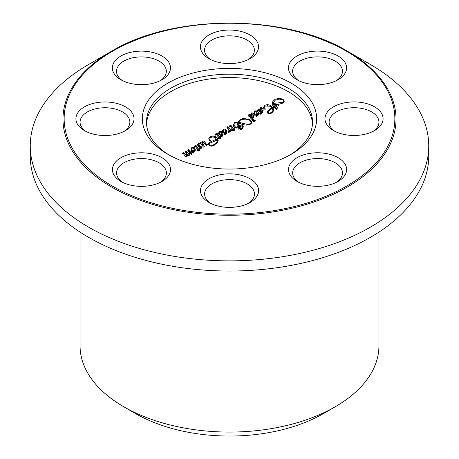 <?xml version="1.0" encoding="UTF-8"?>
<svg xmlns="http://www.w3.org/2000/svg" width="459" height="459" viewBox="0 0 459 459"><rect width="100%" height="100%" fill="white"/><g stroke="black" fill="none" stroke-linecap="round" stroke-linejoin="round"><path stroke-width="0.69" d="M123.832 406.806L135.571 413.588A132.835 76.687 0 0 0 323.429 413.588L335.168 406.806A149.433 86.275 180 0 1 123.832 406.806A149.433 86.275 180 0 1 80.067 345.805L80.067 232.093M378.933 232.093L378.933 345.805A149.433 86.275 180 0 1 335.168 406.806M193.291 152.084L194.536 149.927L193.124 148.159L192.017 148.114L191.667 149.514L193.101 151.154L193.572 150.586L193.342 149.932L193.824 150.07L194.226 150.919L193.669 151.791L191.851 151.722L190.875 150.053L191.856 147.385L193.905 147.431L195.184 148.905L195.23 150.85L193.721 152.755L192.596 152.445L193.291 152.084L193.291 152.881M195.184 148.905L195.184 150.965M193.905 147.431L193.905 148.848M192.866 147.155L192.866 148.05M191.856 147.385L191.856 148.297M190.984 149.204L190.984 150.65M193.824 150.07L193.824 151.665M193.354 151.12L193.354 151.918M193.101 151.154L193.101 151.963M192.774 151.051L192.774 151.975M191.569 151.447L191.569 148.951L191.667 151.545M194.564 152.015L194.536 149.927M200.244 143.954L198.604 144.269L198.145 144.86L198.483 145.423L200.996 146.163L201.61 147.345L201.467 148.131L199.958 149.141L199.321 147.712L200.216 148.056L200.962 147.459L200.629 146.972L198.139 146.22L197.468 144.774L198.242 143.604L199.894 143.541L200.887 142.261L202.494 143.931L202.235 142.198L202.924 141.091L204.06 141.102L206.516 144.327L207.56 144.195L206.28 145.629L203.199 141.917L202.907 143.558L204.301 146.358L203.44 147.138L200.79 143.575L200.244 144.08M204.163 146.169L204.163 146.461M202.907 143.558L202.907 146.358M207.055 144.011L207.055 144.751M206.682 144.315L206.682 145.17M206.516 144.327L206.516 145.354M205.512 142.869L205.512 144.849M204.06 141.102L204.06 142.651M202.924 141.091L202.924 142.33M202.201 142.726L202.235 143.11M202.494 143.931L202.494 145.767M200.887 142.261L200.887 143.673M200.778 142.399L200.778 143.569M199.894 143.541L199.894 144.057M199.849 143.506L199.849 144.051M199.068 143.351L199.068 144.115M198.242 143.604L198.242 144.596M200.962 147.459L200.962 148.613M200.629 147.947L200.629 148.831M200.216 148.056L200.216 149.037M199.986 147.781L199.986 149.129M199.843 147.637L199.843 148.968M201.467 148.131L201.61 147.787M200.996 146.163L200.996 148.596M200.279 145.882L200.279 146.834M198.959 145.601L198.959 146.541M198.483 145.423L198.483 146.387M198.145 144.86L198.145 146.22M219.138 138.13L218.226 138.652L217.905 138.314L218.817 137.786L216.355 134.332L215.478 135.13L214.95 135.049L215.982 133.517L217.113 133.46L219.781 137.23L220.63 136.742L220.945 137.086L220.263 137.648L220.756 138.532L219.855 139.129L219.138 138.222M220.263 137.648L220.263 138.825M220.63 136.742L220.63 137.27M219.781 137.23L219.781 139.06M219.85 137.189L219.867 139.123M218.14 134.688L218.14 136.765M217.113 133.46L217.113 135.244M215.982 133.517L215.982 134.401M215.328 134.143L215.328 135.107M218.817 137.786L218.817 138.314M273.116 102.85L274.493 106.327L276.657 105.34L274.987 104.927L273.18 103.407L282.669 102.432L283.662 101.129L282.744 99.844L279.141 99.069L275.268 100.188L273.116 102.85L273.116 106.149M283.662 101.129L283.662 102.495M282.669 102.432L282.669 103.177M276.657 105.34L276.657 106.339M274.493 106.327L274.493 107.819M272.29 108.582L270.862 109.202L268.045 111.571L268.475 112.88L269.68 113.069L271.149 112.575L272.91 110.751L272.187 108.479M272.91 110.751L272.91 111.876M271.149 112.575L271.149 113.339M269.68 113.069L269.68 113.821M268.475 112.88L268.475 113.729M268.045 111.571L267.936 113.425M270.391 108.381L271.648 107.71L269.749 106.195L265.25 106.046L264.086 107.578L265.417 109.202L264.206 109.099L263.386 107.704L264.642 105.318L267.505 104.566L270.397 105.358L272.531 107.268L273.553 106.775L272.371 103.413L272.801 101.582L274.993 99.345L279.043 98.283L282.968 99.167L284.379 101.118L282.83 103.097L279.336 104.124L274.775 104.147L275.406 104.577L278.263 104.652L278.883 105.381L275.205 107.027L276.41 108.1L277.093 107.635L277.638 107.796L276.387 109.454L274.212 107.498L273.157 108.008L273.593 109.747L273.03 111.721L271.315 113.247L269.617 113.832L268.154 113.585L267.362 112.65L267.345 111.353L270.391 108.381L270.391 109.477M267.345 111.353L267.345 112.57M273.61 109.317L273.593 110.103M273.157 108.008L273.157 111.508M277.093 107.635L277.093 108.594M276.576 108.129L276.576 109.231M276.41 108.1L276.41 109.431M275.211 107.027L275.205 108.542M278.596 105.013L278.596 105.501M278.263 104.652L278.263 105.639M275.406 104.577L275.406 105.14M274.775 104.147L274.775 104.784M282.968 99.167L282.968 99.999M279.043 98.283L279.043 99.081M274.993 99.345L274.993 100.372M272.801 101.582L272.801 105.559M273.553 106.775L273.553 107.819M272.531 107.268L272.531 109.03M270.397 105.358L270.397 106.614M267.505 104.566L267.505 105.472M264.642 105.318L264.642 106.488M263.386 107.704L263.351 107.159M264.086 107.578L264.086 108.995M271.648 107.71L271.648 108.76M229.626 130.201L229.093 132.444L228.496 132.605L227.934 131.957L228.513 131.681L228.943 130.104L226.958 127.355L227.762 126.621L230.728 130.006L231.703 129.771L230.911 131.435L229.626 130.465M229.666 130.517L229.402 130.144L229.402 131.997M231.164 129.627L231.164 130.838M230.837 130.017L230.837 131.417M230.728 130.006L230.728 131.383M228.829 127.975L228.829 129.845M227.762 126.621L227.762 128.279M228.513 131.681L228.513 132.605M238.439 122.151L247.126 124.378L250.189 123.758L251.331 122.1L249.639 120.287L247.694 119.512L245.45 119.145L242.702 119.351L240.373 120.206L238.439 122.151L238.439 123.092M251.331 122.1L251.331 123.655M250.189 123.758L250.189 124.395M247.126 124.378L247.126 125.123M240.034 122.547L240.034 123.591M238.405 126.242L237.532 124.636L237.492 122.851L234.882 123.138L233.757 124.928L235.106 126.77L236.414 127.097L238.405 126.242L238.405 127.476M236.414 127.097L236.414 128.09M235.106 126.77L235.106 127.837M233.757 124.928L233.757 126.879M237.492 122.851L237.492 124.475M238.462 126.219L238.462 127.441M239.655 127.464L241.577 128.491L242.541 126.827L241.922 125.909L240.086 126.483L241.514 127.097L239.225 126.827L237.349 127.958L234.761 127.682L233.023 125.405L234.629 122.605L237.819 122.031L240.166 119.512L243.373 118.393L249.908 119.547L252.025 121.951L250.637 124.177L246.976 125.135L244.641 124.946L238.089 122.989L238.301 124.395L239.179 125.789L241.136 124.882L242.363 125.014L243.253 126.472L242.914 128.027L240.992 129.949L239.455 128.767L238.973 129.272L238.41 129.111L239.655 127.464L239.655 128.881M242.363 125.014L242.363 126.34M241.136 124.882L241.136 125.938M239.334 125.691L239.334 126.885M239.179 125.789L239.179 127.011M238.301 124.395L238.301 126.041M238.089 122.989L238.066 125.755M249.908 119.547L249.908 120.459M243.373 118.393L243.373 119.237M240.166 119.512L240.166 120.344M237.819 122.031L237.819 125.37M234.629 122.605L234.629 123.328M233.023 125.405L233.017 125.026M240.275 126.552L240.275 127.223M240.126 126.46L240.126 127.195M240.086 126.483L240.086 127.189M242.427 127.407L242.427 128.675M241.577 128.491L241.577 129.495M241.073 128.48L241.073 129.891M239.38 127.705L239.38 128.813M256.214 114.107L256.214 116.207L255.801 115.668L256.214 114.107L256.851 113.488L257.998 113.511L256.633 114.652L256.833 115.347L257.281 115.295L257.809 114.027L257.637 113.407L256.151 111.703L255.198 111.64L254.659 112.69L254.659 114.285M257.832 115.725L257.809 114.601M257.281 115.295L257.281 116.156M256.633 115.123L256.833 116.322M257.637 113.407L257.998 113.511L257.998 115.565M257.998 113.511L257.396 113.815M256.851 113.488L256.851 115.347M254.659 112.69L255.256 114.371L254.556 114.251L253.936 112.845L254.946 110.854L256.828 110.917L258.319 112.478L258.566 114.417L257.35 116.121L256.197 116.202M258.319 112.478L258.319 115.111M256.828 110.917L256.828 112.225M254.946 110.854L254.946 111.87M261.705 112.363L262.428 110.453L261.297 108.634L260.666 108.548L260.351 109.357L260.557 110.688L261.819 112.478L260.563 112.335L259.886 111.216L259.295 111.761L258.113 110.309L257.132 110.745L258.354 108.995L258.354 110.567M261.819 112.478L261.819 113.253M260.557 110.688L260.557 112.329M260.351 112.162L260.351 109.644M262.428 110.453L262.428 112.466M260.626 113.218L260.626 114.176L259.983 114.216L259.616 113.706L261.538 112.518M258.354 108.995L259.834 110.739L259.737 108.932L260.54 107.699L261.837 107.773L263.122 109.546L262.766 111.853L260.614 114.182M263.122 109.546L263.122 110.929M261.837 107.773L261.837 112.225M260.54 107.699L260.54 110.648M259.737 108.932L259.737 110.401M259.834 110.739L259.834 111.262M252.157 119.839L252.157 118.112L253.649 115.909L252.416 113.884L251.733 113.792L251.343 114.612L251.618 115.932L252.542 117.384L251.63 117.165L250.798 116.133L250.654 114.584L251.532 112.903L252.898 112.971L253.833 113.924L254.257 115.261L252.662 118.669L254.12 120.453L255.307 120.298L254.056 121.991L251.71 119.162L250.453 118.921L251.228 118.6L248.853 115.593L248.365 116.156L247.82 116.104L249.099 114.28L249.363 116.138M254.774 120.143L254.774 121.015M254.412 120.453L254.412 121.497M254.12 120.453L254.12 121.893M252.662 118.669L252.662 120.522M253.833 113.924L253.833 117.292M252.898 112.971L252.898 117.447M251.532 112.903L251.532 115.72M250.62 115.134L250.654 115.536M251.63 117.165L252.226 118.066M252.542 117.384L252.542 117.825M251.618 115.932L251.618 117.275M251.343 114.612L251.343 116.925M253.649 115.909L253.649 117.573M253.116 117.143L253.116 118.198M252.266 118.118L252.266 119.983M249.363 114.486L251.383 116.976M250.694 117.9L250.694 116.052L251.13 116.643L251.13 118.646M249.099 114.28L249.099 115.846M251.228 118.6L251.228 119.179M233.057 130.092L232.145 130.62L231.824 130.281L232.736 129.754L230.275 126.294L229.397 127.091L228.863 127.017L229.902 125.485L231.032 125.422L233.7 129.197L234.549 128.709L234.865 129.048L234.176 129.616L234.669 130.494L233.774 131.096L233.057 130.184M234.176 129.616L234.176 130.786M234.549 128.709L234.549 129.231M233.7 129.197L233.7 131.022M233.769 129.157L233.78 131.09M232.053 126.655L232.053 128.732M231.032 125.422L231.032 127.206M229.902 125.485L229.902 126.368M229.242 126.11L229.242 127.068M232.736 129.754L232.736 130.276M223.114 130.901L223.711 132.588L223.011 132.462L222.391 131.062L223.395 129.071L225.277 129.128L226.769 130.695L227.09 131.917L225.805 134.332L224.652 134.412L224.256 133.19L224.256 133.873L224.663 132.324L225.306 131.699L226.453 131.727L225.082 132.863L225.289 133.558L225.736 133.506L226.264 132.238L226.086 131.618L224.606 129.92L223.653 129.851L223.114 130.901L223.114 132.496M226.287 133.936L226.264 132.812M225.736 133.506L225.736 134.367M225.082 133.334L225.289 134.533M226.086 131.618L226.453 131.727L226.453 133.776M226.453 131.727L225.851 132.031M225.306 131.699L225.306 133.563M224.663 132.324L224.663 134.418M226.769 130.695L226.769 133.328M225.277 129.128L225.277 130.436M223.395 129.071L223.395 130.081M222.386 132.244L222.391 131.469M219.19 133.167L219.786 134.848L219.086 134.728L218.467 133.322L219.477 131.331L221.358 131.394L222.85 132.955L223.172 134.183L221.881 136.598L220.727 136.679L220.331 135.457L220.331 136.139L220.745 134.585L221.381 133.965L222.529 133.988L221.163 135.13L221.364 135.824L221.812 135.772L222.34 134.504L222.167 133.885L220.681 132.186L219.729 132.117L219.19 133.167L219.19 134.762M222.363 136.203L222.34 135.078M221.812 135.772L221.812 136.633M221.163 135.6L221.364 136.799M222.167 133.885L222.529 133.988L222.529 136.042M222.529 133.988L221.932 134.292M221.381 133.965L221.381 135.83M220.745 134.585L220.745 136.684M222.85 132.955L222.85 135.589M221.358 131.394L221.358 132.703M219.477 131.331L219.477 132.347M211.249 140.965L210.147 141.016L208.96 139.496L208.811 138.532L210.061 136.707L212.878 136.013L215.719 136.748L217.704 138.687L218.145 140.282L218.088 141.062L214.525 145.142L211.622 146.146L209.155 145.727L208.3 144.006L209.981 142.106L216.275 139.232L216.482 139.484L216.625 140.322L216.16 140.632L209.941 143.065L209 144.143L209.562 145.113L211.777 145.371L214.611 144.35L216.573 142.674L217.331 140.781L215.214 137.551L212.85 136.914L210.503 137.534L209.591 139.152L211.249 141.223M209.591 139.152L209.591 140.569L209.591 139.152M217.331 140.781L217.331 142.726M216.573 142.674L216.573 143.633M214.611 144.35L214.611 145.084M211.777 145.371L211.777 146.117M209.562 145.113L209.562 145.905M216.482 139.484L216.482 140.425M216.275 139.232L216.275 140.557M215.46 139.88L215.46 140.953M209.981 142.106L209.981 143.047M208.266 144.447L208.3 144.757M217.704 138.687L217.704 142.032M215.719 136.748L215.719 137.929M212.878 136.013L212.878 136.914M210.061 136.707L210.061 137.872M198.15 150.248L197.238 150.776L196.911 150.437L197.829 149.909L195.368 146.45L194.49 147.247L193.956 147.173L194.989 145.635L196.119 145.578L198.793 149.353L199.636 148.859L199.952 149.204L199.269 149.772L199.763 150.65L198.867 151.252L198.15 150.34M199.269 149.772L199.269 150.942M199.636 148.859L199.636 149.387M198.793 149.353L198.793 151.177M198.862 149.313L198.873 151.24M197.146 146.805L197.146 148.888M196.119 145.578L196.119 147.362M194.989 145.635L194.989 146.524M194.335 146.26L194.335 147.224M197.829 149.909L197.829 150.432M183.422 152.233L186.503 155.808L186.32 153.277L185.218 151.636L185.987 150.753L189.091 154.327L189.102 152.342L187.697 150.173L188.46 149.341L191.26 152.922L192.31 152.772L191.392 154.356L189.578 152.589L189.911 153.954L189.228 155.446L188.356 155.435L187.071 153.937L187.329 155.71L186.652 156.938L185.838 156.944L183.33 153.564L182.424 153.845L183.422 152.233L183.422 153.662M187.071 153.937L187.071 156.49M189.578 152.589L189.578 154.953M191.759 152.606L191.759 153.731M191.409 152.945L191.409 154.333M191.26 152.922L191.26 154.304M190.158 151.613L190.158 153.415M188.46 149.341L188.46 151.252M187.989 149.829L187.989 150.575M189.24 153.667L189.091 155.498M188.993 154.322L188.993 155.532M186.297 151.051L186.297 153.237M185.987 150.753L185.987 152.669M186.503 155.808L186.503 157.001M186.727 156.869L186.71 154.775M186.474 155.796L186.474 157.012M186.417 155.727L186.417 157.03M146.53 123.804A83.022 47.931 180 0 1 229.5 77.565A83.022 47.931 180 0 1 312.47 123.804M167.862 154.31A87.17 50.329 0 0 0 291.138 154.304A87.17 50.329 0 0 0 291.138 83.131A87.17 50.329 0 0 0 167.862 83.131A87.17 50.329 0 0 0 167.862 154.304A87.17 50.329 0 0 0 167.862 154.31M354.032 135.474A29.055 16.776 0 0 0 374.578 130.563A29.055 16.776 0 0 0 374.578 106.838A29.055 16.776 0 0 0 333.486 106.838A29.055 16.776 0 0 0 333.481 130.563A29.055 16.776 0 0 0 354.032 135.474M258.52 46.824A29.055 16.776 0 0 0 218.346 31.327A29.055 16.776 0 0 0 208.92 58.683A29.055 16.776 0 0 0 250.012 58.683A29.055 16.776 0 0 0 258.52 46.824M104.968 101.967A29.055 16.776 0 0 0 78.128 112.323A29.055 16.776 0 0 0 84.422 130.603A29.055 16.776 0 0 0 125.519 130.603A29.055 16.776 0 0 0 131.813 112.323A29.055 16.776 0 0 0 104.968 101.967M200.48 190.617A29.055 16.776 0 0 0 208.988 202.476A29.055 16.776 0 0 0 250.08 202.476A29.055 16.776 0 0 0 240.654 175.12A29.055 16.776 0 0 0 200.48 190.617M120.924 157.712A29.055 16.776 0 0 0 120.924 181.437A29.055 16.776 0 0 0 162.016 181.437A29.055 16.776 0 0 0 162.016 157.712A29.055 16.776 0 0 0 120.924 157.712M161.964 56.032A29.055 16.776 0 0 0 120.872 56.032A29.055 16.776 0 0 0 120.872 79.757A29.055 16.776 0 0 0 161.964 79.757A29.055 16.776 0 0 0 161.964 56.032M338.076 79.728L338.076 79.728A29.055 16.776 0 0 0 338.076 56.004A29.055 16.776 0 0 0 296.984 56.004A29.055 16.776 0 0 0 296.984 79.728A29.055 16.776 0 0 0 338.076 79.728M297.036 181.408A29.055 16.776 0 0 0 338.128 181.408A29.055 16.776 0 0 0 338.128 157.684A29.055 16.776 0 0 0 297.036 157.684A29.055 16.776 0 0 0 297.036 181.408L297.036 181.408M347.256 51.138L370.39 64.495A199.246 115.037 0 0 1 428.746 145.836A199.246 115.037 0 0 1 229.5 260.867A199.246 115.037 0 0 1 30.254 145.836A199.246 115.037 0 0 1 88.61 64.495L111.744 51.133A166.525 96.143 0 0 0 111.749 187.1A166.525 96.143 0 0 0 347.251 187.1A166.525 96.143 0 0 0 347.256 51.133A166.525 96.143 0 0 0 347.251 51.133L370.39 64.495M169.365 155.153A83.022 47.931 180 0 1 146.478 122.111A83.022 47.931 180 0 1 229.5 74.18A83.022 47.931 180 0 1 312.522 122.111A83.022 47.931 180 0 1 289.635 155.153M298.614 182.252A24.906 14.378 180 0 1 292.676 172.934A24.906 14.378 180 0 1 308.052 159.652A24.906 14.378 180 0 1 335.19 162.767A24.906 14.378 180 0 1 342.489 172.934A24.906 14.378 180 0 1 336.545 182.252M335.064 131.412A24.906 14.378 180 0 1 329.126 122.088A24.906 14.378 180 0 1 354.032 107.71A24.906 14.378 180 0 1 378.933 122.088A24.906 14.378 180 0 1 372.995 131.412M298.568 80.577A24.906 14.378 180 0 1 292.624 71.254A24.906 14.378 180 0 1 299.922 61.087A24.906 14.378 180 0 1 327.06 57.972A24.906 14.378 180 0 1 342.437 71.254A24.906 14.378 180 0 1 336.499 80.577M210.497 59.532A24.906 14.378 180 0 1 204.559 50.215A24.906 14.378 180 0 1 229.466 35.831A24.906 14.378 180 0 1 254.372 50.215A24.906 14.378 180 0 1 248.428 59.532M122.455 80.606A24.906 14.378 180 0 1 116.511 71.283A24.906 14.378 180 0 1 131.888 58A24.906 14.378 180 0 1 159.032 61.116A24.906 14.378 180 0 1 166.324 71.283A24.906 14.378 180 0 1 160.386 80.606M86.005 131.452A24.906 14.378 180 0 1 80.067 122.128A24.906 14.378 180 0 1 104.968 107.75A24.906 14.378 180 0 1 129.874 122.128A24.906 14.378 180 0 1 123.936 131.452M122.501 182.28A24.906 14.378 180 0 1 116.563 172.963A24.906 14.378 180 0 1 123.855 162.796A24.906 14.378 180 0 1 151 159.68A24.906 14.378 180 0 1 166.376 172.963A24.906 14.378 180 0 1 160.432 182.28M210.572 203.326A24.906 14.378 180 0 1 204.628 194.008A24.906 14.378 180 0 1 229.534 179.63A24.906 14.378 180 0 1 254.441 194.008A24.906 14.378 180 0 1 248.503 203.326M30.254 145.836L30.254 156.003A199.246 115.037 0 0 0 229.5 271.039A199.246 115.037 0 0 0 428.746 156.003L428.746 145.836M206.08 143.799L206.08 145.457M219 135.962L219 138.211M227.882 126.77L227.882 128.428M242.455 123.351L242.455 124.366M238.078 126.432L238.078 127.659M240.677 128.204L240.677 129.713M240.275 127.906L240.275 129.375M253.695 120.011L253.695 121.687M252.938 119.03L252.938 120.883M232.914 127.929L232.914 130.172M213.469 140.695L213.469 141.716M198.007 148.079L198.007 150.328M189.447 150.621L189.447 155.148M188.127 153.426L188.127 155.24M186.83 151.78L186.83 156.766M186.193 155.371L186.193 157.058M112.575 186.222A165.355 95.466 180 0 1 112.575 51.219A165.355 95.466 180 0 1 346.425 51.219A165.355 95.466 180 0 1 346.425 186.222A165.355 95.466 180 0 1 112.575 186.222M193.572 151.837L193.572 150.586M202.786 146.186L202.786 142.852M229.035 132.467L229.035 130.7M242.541 128.531L242.541 126.827M256.575 116.311L256.575 114.928M225.03 134.527L225.03 133.139M221.106 136.793L221.106 135.405M189.251 155.412L189.251 153.857M111.744 51.133C173.175 13.833 285.808 13.827 347.256 51.133"/></g></svg>
